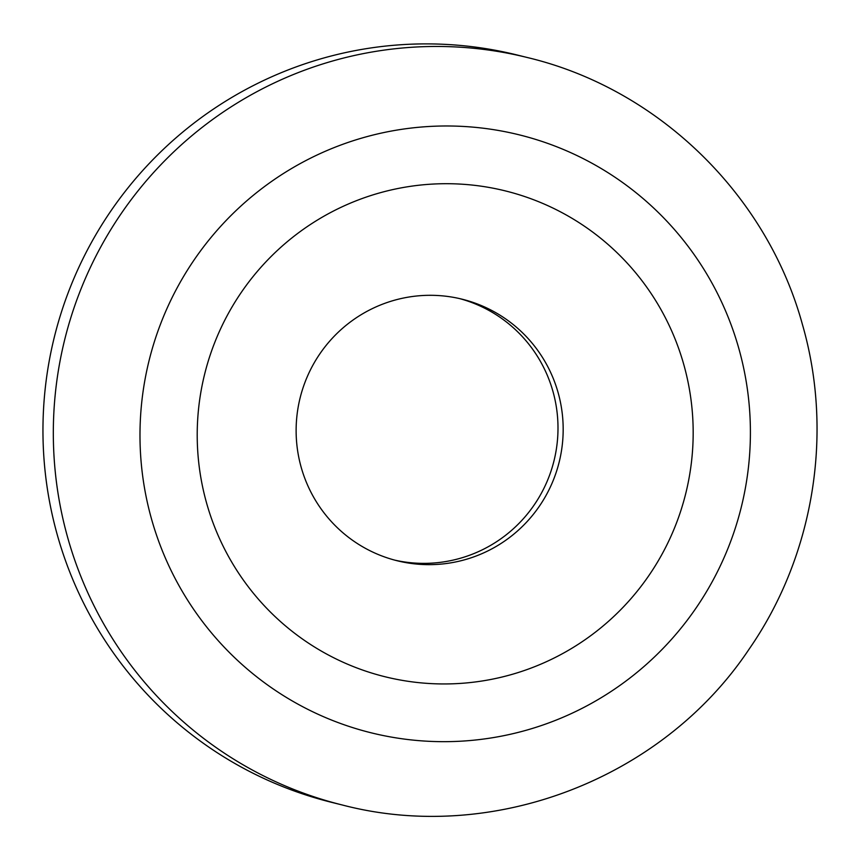<?xml version="1.0" encoding="UTF-8"?>
<svg xmlns="http://www.w3.org/2000/svg" width="860" height="860" viewBox="0 0 860 860"><rect width="100%" height="100%" fill="white"/><g stroke="black" fill="none" stroke-linecap="round" stroke-linejoin="round"><path stroke-width="1.29" d="M301.237 467.485A134.762 133.451 103.9 0 0 397.234 560.774A134.762 133.451 103.9 0 0 558.065 392.472A134.762 133.451 103.9 0 0 462.067 299.183A134.762 133.451 103.9 0 0 301.237 467.485M394.643 560.107A134.762 133.451 103.9 0 0 552.883 391.182A134.762 133.451 103.9 0 0 459.466 298.56M527.46 57.555L517.096 54.986A385.022 381.302 103.9 0 0 57.566 535.855A385.022 381.302 103.9 0 0 331.842 802.401L342.205 804.971C492.533 844.391 662.522 779.16 749.125 649.117C813.786 555.925 833.91 433.451 802.445 324.564C766.926 194.489 658.008 88.634 527.46 57.555A385.022 381.302 103.9 0 0 67.929 538.424A385.022 381.302 103.9 0 0 342.205 804.971M206.712 503.487A250.26 247.841 103.9 0 0 513.173 674.057A250.26 247.841 103.9 0 0 683.678 364.178A250.26 247.841 103.9 0 0 377.217 193.597A250.26 247.841 103.9 0 0 206.712 503.487M738.718 348.106A308.02 305.042 103.9 0 0 361.533 138.159A308.02 305.042 103.9 0 0 151.672 519.558A308.02 305.042 103.9 0 0 528.857 729.495A308.02 305.042 103.9 0 0 738.718 348.106"/></g></svg>
